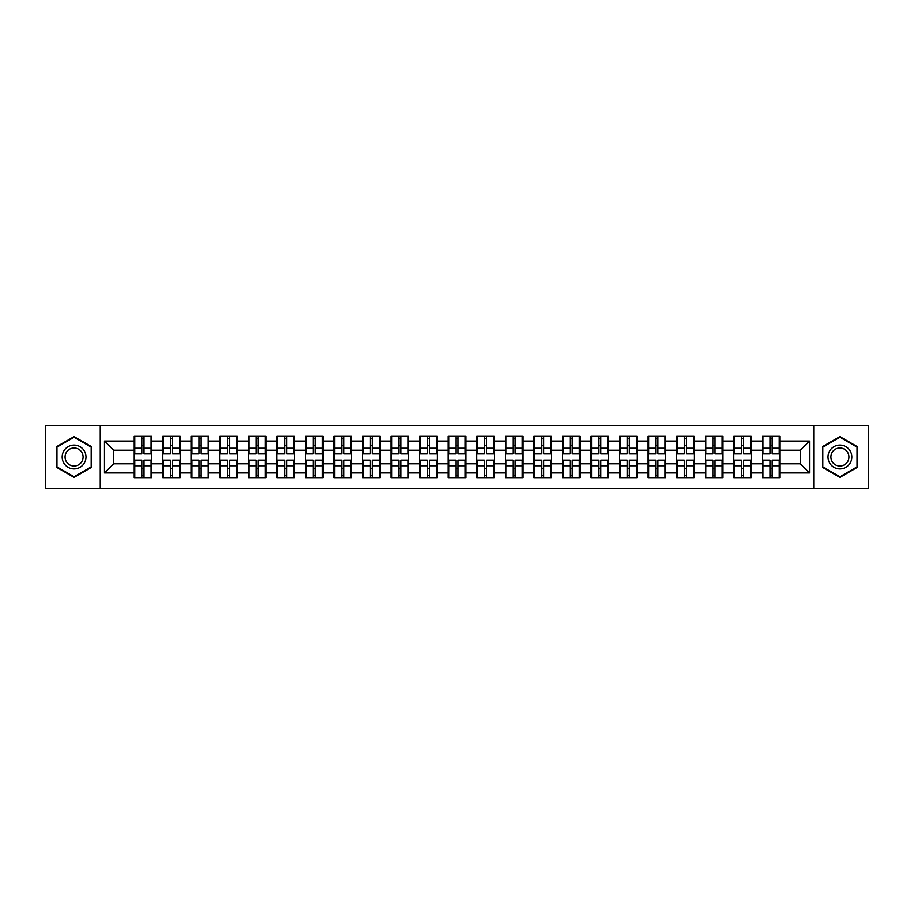 <?xml version="1.0" encoding="UTF-8"?>
<svg xmlns="http://www.w3.org/2000/svg" width="914" height="914" viewBox="0 0 914 914"><rect width="100%" height="100%" fill="white"/><g stroke="black" fill="none" stroke-linecap="round" stroke-linejoin="round"><path stroke-width="1.37" d="M813.757 488.396L868.3 488.396L868.3 425.604L813.757 425.604L813.757 488.396L100.243 488.396L100.243 425.604L45.7 425.604L45.7 488.396L100.243 488.396M813.757 425.604L100.243 425.604M800.39 463.775L800.39 450.225L779.802 450.225L779.802 463.775L800.39 463.775L809.541 472.926L809.541 441.074L779.802 441.074L779.802 436.321L762.413 436.321L762.413 450.225L751.239 450.225L751.239 463.775L762.413 463.775L762.413 450.225M809.541 472.926L779.802 472.926L779.802 477.679L762.413 477.679L762.413 472.926L751.239 472.926L751.239 477.679L733.851 477.679L733.851 472.926L722.688 472.926L722.688 477.679L705.3 477.679L705.3 472.926L694.137 472.926L694.137 477.679L676.748 477.679L676.748 472.926L665.575 472.926L665.575 477.679L648.186 477.679L648.186 472.926L637.024 472.926L637.024 477.679L619.635 477.679L619.635 472.926L608.473 472.926L608.473 477.679L591.084 477.679L591.084 472.926L579.91 472.926L579.91 477.679L562.521 477.679L562.521 472.926L551.359 472.926L551.359 477.679L533.97 477.679L533.97 472.926L522.808 472.926L522.808 477.679L505.419 477.679L505.419 472.926L494.246 472.926L494.246 477.679L476.857 477.679L476.857 472.926L465.694 472.926L465.694 477.679L448.306 477.679L448.306 472.926L437.143 472.926L437.143 477.679L419.755 477.679L419.755 472.926L408.581 472.926L408.581 477.679L391.192 477.679L391.192 472.926L380.03 472.926L380.03 477.679L362.641 477.679L362.641 472.926L351.479 472.926L351.479 477.679L334.09 477.679L334.09 472.926L322.916 472.926L322.916 477.679L305.527 477.679L305.527 472.926L294.365 472.926L294.365 477.679L276.976 477.679L276.976 472.926L265.814 472.926L265.814 477.679L248.425 477.679L248.425 472.926L237.252 472.926L237.252 477.679L219.863 477.679L219.863 472.926L208.7 472.926L208.7 477.679L191.312 477.679L191.312 472.926L180.149 472.926L180.149 477.679L162.761 477.679L162.761 472.926L151.587 472.926L151.587 477.679L134.198 477.679L134.198 472.926L104.459 472.926L104.459 441.074L134.198 441.074L134.198 450.225L113.61 450.225L113.61 463.775L134.198 463.775L134.198 450.225M762.413 441.074L751.239 441.074L751.239 436.321L733.851 436.321L733.851 441.074L722.688 441.074L722.688 436.321L705.3 436.321L705.3 441.074L694.137 441.074L694.137 436.321L676.748 436.321L676.748 441.074L665.575 441.074L665.575 436.321L648.186 436.321L648.186 441.074L637.024 441.074L637.024 436.321L619.635 436.321L619.635 441.074L608.473 441.074L608.473 436.321L591.084 436.321L591.084 441.074L579.91 441.074L579.91 436.321L562.521 436.321L562.521 441.074L551.359 441.074L551.359 436.321L533.97 436.321L533.97 441.074L522.808 441.074L522.808 436.321L505.419 436.321L505.419 441.074L494.246 441.074L494.246 436.321L476.857 436.321L476.857 441.074L465.694 441.074L465.694 436.321L448.306 436.321L448.306 441.074L437.143 441.074L437.143 436.321L419.755 436.321L419.755 441.074L408.581 441.074L408.581 436.321L391.192 436.321L391.192 441.074L380.03 441.074L380.03 436.321L362.641 436.321L362.641 441.074L351.479 441.074L351.479 436.321L334.09 436.321L334.09 441.074L322.916 441.074L322.916 436.321L305.527 436.321L305.527 441.074L294.365 441.074L294.365 436.321L276.976 436.321L276.976 441.074L265.814 441.074L265.814 436.321L248.425 436.321L248.425 441.074L237.252 441.074L237.252 436.321L219.863 436.321L219.863 441.074L208.7 441.074L208.7 436.321L191.312 436.321L191.312 441.074L180.149 441.074L180.149 436.321L162.761 436.321L162.761 441.074L151.587 441.074L151.587 436.321L134.198 436.321L134.198 441.074M762.413 463.775L762.413 472.926M751.239 463.775L751.239 472.926M751.239 441.074L751.239 450.225M722.688 463.775L733.851 463.775L733.851 450.225L722.688 450.225L722.688 472.926M733.851 463.775L733.851 472.926M733.851 441.074L733.851 450.225M722.688 441.074L722.688 450.225M694.137 463.775L705.3 463.775L705.3 450.225L694.137 450.225L694.137 472.926M705.3 463.775L705.3 472.926M705.3 441.074L705.3 450.225M694.137 441.074L694.137 450.225M665.575 463.775L676.748 463.775L676.748 450.225L665.575 450.225L665.575 472.926M676.748 463.775L676.748 472.926M676.748 441.074L676.748 450.225M665.575 441.074L665.575 450.225M637.024 463.775L648.186 463.775L648.186 450.225L637.024 450.225L637.024 472.926M648.186 463.775L648.186 472.926M648.186 441.074L648.186 450.225M637.024 441.074L637.024 450.225M608.473 463.775L619.635 463.775L619.635 450.225L608.473 450.225L608.473 472.926M619.635 463.775L619.635 472.926M619.635 441.074L619.635 450.225M608.473 441.074L608.473 450.225M579.91 463.775L591.084 463.775L591.084 450.225L579.91 450.225L579.91 472.926M591.084 463.775L591.084 472.926M591.084 441.074L591.084 450.225M579.91 441.074L579.91 450.225M551.359 463.775L562.521 463.775L562.521 450.225L551.359 450.225L551.359 472.926M562.521 463.775L562.521 472.926M562.521 441.074L562.521 450.225M551.359 441.074L551.359 450.225M522.808 463.775L533.97 463.775L533.97 450.225L522.808 450.225L522.808 472.926M533.97 463.775L533.97 472.926M533.97 441.074L533.97 450.225M522.808 441.074L522.808 450.225M494.246 463.775L505.419 463.775L505.419 450.225L494.246 450.225L494.246 472.926M505.419 463.775L505.419 472.926M505.419 441.074L505.419 450.225M494.246 441.074L494.246 450.225M465.694 463.775L476.857 463.775L476.857 450.225L465.694 450.225L465.694 472.926M476.857 463.775L476.857 472.926M476.857 441.074L476.857 450.225M465.694 441.074L465.694 450.225M437.143 463.775L448.306 463.775L448.306 450.225L437.143 450.225L437.143 472.926M448.306 463.775L448.306 472.926M448.306 441.074L448.306 450.225M437.143 441.074L437.143 450.225M408.581 463.775L419.755 463.775L419.755 450.225L408.581 450.225L408.581 472.926M419.755 463.775L419.755 472.926M419.755 441.074L419.755 450.225M408.581 441.074L408.581 450.225M380.03 463.775L391.192 463.775L391.192 450.225L380.03 450.225L380.03 472.926M391.192 463.775L391.192 472.926M391.192 441.074L391.192 450.225M380.03 441.074L380.03 450.225M351.479 463.775L362.641 463.775L362.641 450.225L351.479 450.225L351.479 472.926M362.641 463.775L362.641 472.926M362.641 441.074L362.641 450.225M351.479 441.074L351.479 450.225M322.916 463.775L334.09 463.775L334.09 450.225L322.916 450.225L322.916 472.926M334.09 463.775L334.09 472.926M334.09 441.074L334.09 450.225M322.916 441.074L322.916 450.225M294.365 463.775L305.527 463.775L305.527 450.225L294.365 450.225L294.365 472.926M305.527 463.775L305.527 472.926M305.527 441.074L305.527 450.225M294.365 441.074L294.365 450.225M265.814 463.775L276.976 463.775L276.976 450.225L265.814 450.225L265.814 472.926M276.976 463.775L276.976 472.926M276.976 441.074L276.976 450.225M265.814 441.074L265.814 450.225M237.252 463.775L248.425 463.775L248.425 450.225L237.252 450.225L237.252 472.926M248.425 463.775L248.425 472.926M248.425 441.074L248.425 450.225M237.252 441.074L237.252 450.225M208.7 463.775L219.863 463.775L219.863 450.225L208.7 450.225L208.7 472.926M219.863 463.775L219.863 472.926M219.863 441.074L219.863 450.225M208.7 441.074L208.7 450.225M180.149 463.775L191.312 463.775L191.312 450.225L180.149 450.225L180.149 472.926M191.312 463.775L191.312 472.926M191.312 441.074L191.312 450.225M180.149 441.074L180.149 450.225M151.587 463.775L162.761 463.775L162.761 450.225L151.587 450.225L151.587 472.926M162.761 463.775L162.761 472.926M162.761 441.074L162.761 450.225M151.587 441.074L151.587 450.225M134.198 463.775L134.198 472.926M113.61 463.775L104.459 472.926M104.459 441.074L113.61 450.225M779.802 463.775L779.802 472.926M779.802 441.074L779.802 450.225M809.541 441.074L800.39 450.225M74.068 436.606L56.405 446.797L56.405 467.203L74.068 477.394L91.731 467.203L91.731 446.797L74.068 436.606M822.269 467.203L839.932 477.394L857.595 467.203L857.595 446.797L839.932 436.606L822.269 446.797L822.269 467.203M151.038 436.321L151.038 453.892L143.989 453.892L143.989 436.321M141.796 436.321L141.796 453.892L134.746 453.892L134.746 436.321M141.796 438.697L143.989 438.697M143.989 445.472L141.796 445.472M134.746 477.679L134.746 460.108L141.796 460.108L141.796 477.679M143.989 477.679L143.989 460.108L151.038 460.108L151.038 477.679M143.989 475.303L141.796 475.303M141.796 468.528L143.989 468.528M74.068 445.107A11.893 11.893 0 0 0 62.175 457A11.893 11.893 0 0 0 74.068 468.893A11.893 11.893 0 0 0 85.973 457A11.893 11.893 0 0 0 74.068 445.107M74.068 447.997A9.003 9.003 0 0 0 65.065 457A9.003 9.003 0 0 0 74.068 466.003A9.003 9.003 0 0 0 83.083 457A9.003 9.003 0 0 0 74.068 447.997M91.183 466.883L74.068 476.765L56.954 466.883L56.954 447.117L74.068 437.235L91.183 447.117L91.183 466.883M850.237 451.048A11.893 11.893 0 0 0 833.979 446.695A11.893 11.893 0 0 0 829.626 462.952A11.893 11.893 0 0 0 845.873 467.305A11.893 11.893 0 0 0 850.237 451.048M847.735 452.499A9.003 9.003 0 0 0 835.419 449.197A9.003 9.003 0 0 0 832.128 461.501A9.003 9.003 0 0 0 844.433 464.803A9.003 9.003 0 0 0 847.735 452.499M839.932 476.765L822.817 466.883L822.817 447.117L839.932 437.235L857.046 447.117L857.046 466.883L839.932 476.765M179.601 436.321L179.601 453.892L172.552 453.892L172.552 436.321M170.358 436.321L170.358 453.892L163.309 453.892L163.309 436.321M170.358 438.697L172.552 438.697M172.552 445.472L170.358 445.472M208.152 436.321L208.152 453.892L201.103 453.892L201.103 436.321M198.909 436.321L198.909 453.892L191.86 453.892L191.86 436.321M198.909 438.697L201.103 438.697M201.103 445.472L198.909 445.472M236.703 436.321L236.703 453.892L229.654 453.892L229.654 436.321M227.46 436.321L227.46 453.892L220.411 453.892L220.411 436.321M227.46 438.697L229.654 438.697M229.654 445.472L227.46 445.472M265.266 436.321L265.266 453.892L258.216 453.892L258.216 436.321M256.023 436.321L256.023 453.892L248.974 453.892L248.974 436.321M256.023 438.697L258.216 438.697M258.216 445.472L256.023 445.472M293.817 436.321L293.817 453.892L286.768 453.892L286.768 436.321M284.574 436.321L284.574 453.892L277.525 453.892L277.525 436.321M284.574 438.697L286.768 438.697M286.768 445.472L284.574 445.472M163.309 477.679L163.309 460.108L170.358 460.108L170.358 477.679M172.552 477.679L172.552 460.108L179.601 460.108L179.601 477.679M172.552 475.303L170.358 475.303M170.358 468.528L172.552 468.528M191.86 477.679L191.86 460.108L198.909 460.108L198.909 477.679M201.103 477.679L201.103 460.108L208.152 460.108L208.152 477.679M201.103 475.303L198.909 475.303M198.909 468.528L201.103 468.528M220.411 477.679L220.411 460.108L227.46 460.108L227.46 477.679M229.654 477.679L229.654 460.108L236.703 460.108L236.703 477.679M229.654 475.303L227.46 475.303M227.46 468.528L229.654 468.528M248.974 477.679L248.974 460.108L256.023 460.108L256.023 477.679M258.216 477.679L258.216 460.108L265.266 460.108L265.266 477.679M258.216 475.303L256.023 475.303M256.023 468.528L258.216 468.528M277.525 477.679L277.525 460.108L284.574 460.108L284.574 477.679M286.768 477.679L286.768 460.108L293.817 460.108L293.817 477.679M286.768 475.303L284.574 475.303M284.574 468.528L286.768 468.528M322.368 436.321L322.368 453.892L315.319 453.892L315.319 436.321M313.125 436.321L313.125 453.892L306.076 453.892L306.076 436.321M313.125 438.697L315.319 438.697M315.319 445.472L313.125 445.472M306.076 477.679L306.076 460.108L313.125 460.108L313.125 477.679M315.319 477.679L315.319 460.108L322.368 460.108L322.368 477.679M315.319 475.303L313.125 475.303M313.125 468.528L315.319 468.528M350.93 436.321L350.93 453.892L343.881 453.892L343.881 436.321M341.687 436.321L341.687 453.892L334.638 453.892L334.638 436.321M341.687 438.697L343.881 438.697M343.881 445.472L341.687 445.472M334.638 477.679L334.638 460.108L341.687 460.108L341.687 477.679M343.881 477.679L343.881 460.108L350.93 460.108L350.93 477.679M343.881 475.303L341.687 475.303M341.687 468.528L343.881 468.528M379.481 436.321L379.481 453.892L372.432 453.892L372.432 436.321M370.239 436.321L370.239 453.892L363.189 453.892L363.189 436.321M370.239 438.697L372.432 438.697M372.432 445.472L370.239 445.472M363.189 477.679L363.189 460.108L370.239 460.108L370.239 477.679M372.432 477.679L372.432 460.108L379.481 460.108L379.481 477.679M372.432 475.303L370.239 475.303M370.239 468.528L372.432 468.528M408.032 436.321L408.032 453.892L400.983 453.892L400.983 436.321M398.79 436.321L398.79 453.892L391.74 453.892L391.74 436.321M398.79 438.697L400.983 438.697M400.983 445.472L398.79 445.472M391.74 477.679L391.74 460.108L398.79 460.108L398.79 477.679M400.983 477.679L400.983 460.108L408.032 460.108L408.032 477.679M400.983 475.303L398.79 475.303M398.79 468.528L400.983 468.528M436.595 436.321L436.595 453.892L429.546 453.892L429.546 436.321M427.352 436.321L427.352 453.892L420.303 453.892L420.303 436.321M427.352 438.697L429.546 438.697M429.546 445.472L427.352 445.472M420.303 477.679L420.303 460.108L427.352 460.108L427.352 477.679M429.546 477.679L429.546 460.108L436.595 460.108L436.595 477.679M429.546 475.303L427.352 475.303M427.352 468.528L429.546 468.528M465.146 436.321L465.146 453.892L458.097 453.892L458.097 436.321M455.903 436.321L455.903 453.892L448.854 453.892L448.854 436.321M455.903 438.697L458.097 438.697M458.097 445.472L455.903 445.472M448.854 477.679L448.854 460.108L455.903 460.108L455.903 477.679M458.097 477.679L458.097 460.108L465.146 460.108L465.146 477.679M458.097 475.303L455.903 475.303M455.903 468.528L458.097 468.528M493.697 436.321L493.697 453.892L486.648 453.892L486.648 436.321M484.454 436.321L484.454 453.892L477.405 453.892L477.405 436.321M484.454 438.697L486.648 438.697M486.648 445.472L484.454 445.472M477.405 477.679L477.405 460.108L484.454 460.108L484.454 477.679M486.648 477.679L486.648 460.108L493.697 460.108L493.697 477.679M486.648 475.303L484.454 475.303M484.454 468.528L486.648 468.528M522.26 436.321L522.26 453.892L515.21 453.892L515.21 436.321M513.017 436.321L513.017 453.892L505.968 453.892L505.968 436.321M513.017 438.697L515.21 438.697M515.21 445.472L513.017 445.472M505.968 477.679L505.968 460.108L513.017 460.108L513.017 477.679M515.21 477.679L515.21 460.108L522.26 460.108L522.26 477.679M515.21 475.303L513.017 475.303M513.017 468.528L515.21 468.528M550.811 436.321L550.811 453.892L543.761 453.892L543.761 436.321M541.568 436.321L541.568 453.892L534.519 453.892L534.519 436.321M541.568 438.697L543.761 438.697M543.761 445.472L541.568 445.472M534.519 477.679L534.519 460.108L541.568 460.108L541.568 477.679M543.761 477.679L543.761 460.108L550.811 460.108L550.811 477.679M543.761 475.303L541.568 475.303M541.568 468.528L543.761 468.528M579.362 436.321L579.362 453.892L572.313 453.892L572.313 436.321M570.119 436.321L570.119 453.892L563.07 453.892L563.07 436.321M570.119 438.697L572.313 438.697M572.313 445.472L570.119 445.472M563.07 477.679L563.07 460.108L570.119 460.108L570.119 477.679M572.313 477.679L572.313 460.108L579.362 460.108L579.362 477.679M572.313 475.303L570.119 475.303M570.119 468.528L572.313 468.528M607.924 436.321L607.924 453.892L600.875 453.892L600.875 436.321M598.681 436.321L598.681 453.892L591.632 453.892L591.632 436.321M598.681 438.697L600.875 438.697M600.875 445.472L598.681 445.472M591.632 477.679L591.632 460.108L598.681 460.108L598.681 477.679M600.875 477.679L600.875 460.108L607.924 460.108L607.924 477.679M600.875 475.303L598.681 475.303M598.681 468.528L600.875 468.528M636.475 436.321L636.475 453.892L629.426 453.892L629.426 436.321M627.233 436.321L627.233 453.892L620.183 453.892L620.183 436.321M627.233 438.697L629.426 438.697M629.426 445.472L627.233 445.472M620.183 477.679L620.183 460.108L627.233 460.108L627.233 477.679M629.426 477.679L629.426 460.108L636.475 460.108L636.475 477.679M629.426 475.303L627.233 475.303M627.233 468.528L629.426 468.528M665.026 436.321L665.026 453.892L657.977 453.892L657.977 436.321M655.784 436.321L655.784 453.892L648.734 453.892L648.734 436.321M655.784 438.697L657.977 438.697M657.977 445.472L655.784 445.472M648.734 477.679L648.734 460.108L655.784 460.108L655.784 477.679M657.977 477.679L657.977 460.108L665.026 460.108L665.026 477.679M657.977 475.303L655.784 475.303M655.784 468.528L657.977 468.528M693.589 436.321L693.589 453.892L686.54 453.892L686.54 436.321M684.346 436.321L684.346 453.892L677.297 453.892L677.297 436.321M684.346 438.697L686.54 438.697M686.54 445.472L684.346 445.472M677.297 477.679L677.297 460.108L684.346 460.108L684.346 477.679M686.54 477.679L686.54 460.108L693.589 460.108L693.589 477.679M686.54 475.303L684.346 475.303M684.346 468.528L686.54 468.528M722.14 436.321L722.14 453.892L715.091 453.892L715.091 436.321M712.897 436.321L712.897 453.892L705.848 453.892L705.848 436.321M712.897 438.697L715.091 438.697M715.091 445.472L712.897 445.472M705.848 477.679L705.848 460.108L712.897 460.108L712.897 477.679M715.091 477.679L715.091 460.108L722.14 460.108L722.14 477.679M715.091 475.303L712.897 475.303M712.897 468.528L715.091 468.528M750.691 436.321L750.691 453.892L743.642 453.892L743.642 436.321M741.448 436.321L741.448 453.892L734.399 453.892L734.399 436.321M741.448 438.697L743.642 438.697M743.642 445.472L741.448 445.472M734.399 477.679L734.399 460.108L741.448 460.108L741.448 477.679M743.642 477.679L743.642 460.108L750.691 460.108L750.691 477.679M743.642 475.303L741.448 475.303M741.448 468.528L743.642 468.528M779.254 436.321L779.254 453.892L772.204 453.892L772.204 436.321M770.011 436.321L770.011 453.892L762.962 453.892L762.962 436.321M770.011 438.697L772.204 438.697M772.204 445.472L770.011 445.472M762.962 477.679L762.962 460.108L770.011 460.108L770.011 477.679M772.204 477.679L772.204 460.108L779.254 460.108L779.254 477.679M772.204 475.303L770.011 475.303M770.011 468.528L772.204 468.528M141.796 448.237L134.746 448.237M141.796 453.652L134.746 453.652M151.038 448.237L143.989 448.237M151.038 453.652L143.989 453.652M143.989 465.763L151.038 465.763M143.989 460.348L151.038 460.348M134.746 465.763L141.796 465.763M134.746 460.348L141.796 460.348M170.358 448.237L163.309 448.237M170.358 453.652L163.309 453.652M179.601 448.237L172.552 448.237M179.601 453.652L172.552 453.652M198.909 448.237L191.86 448.237M198.909 453.652L191.86 453.652M208.152 448.237L201.103 448.237M208.152 453.652L201.103 453.652M227.46 448.237L220.411 448.237M227.46 453.652L220.411 453.652M236.703 448.237L229.654 448.237M236.703 453.652L229.654 453.652M256.023 448.237L248.974 448.237M256.023 453.652L248.974 453.652M265.266 448.237L258.216 448.237M265.266 453.652L258.216 453.652M284.574 448.237L277.525 448.237M284.574 453.652L277.525 453.652M293.817 448.237L286.768 448.237M293.817 453.652L286.768 453.652M172.552 465.763L179.601 465.763M172.552 460.348L179.601 460.348M163.309 465.763L170.358 465.763M163.309 460.348L170.358 460.348M201.103 465.763L208.152 465.763M201.103 460.348L208.152 460.348M191.86 465.763L198.909 465.763M191.86 460.348L198.909 460.348M229.654 465.763L236.703 465.763M229.654 460.348L236.703 460.348M220.411 465.763L227.46 465.763M220.411 460.348L227.46 460.348M258.216 465.763L265.266 465.763M258.216 460.348L265.266 460.348M248.974 465.763L256.023 465.763M248.974 460.348L256.023 460.348M286.768 465.763L293.817 465.763M286.768 460.348L293.817 460.348M277.525 465.763L284.574 465.763M277.525 460.348L284.574 460.348M313.125 448.237L306.076 448.237M313.125 453.652L306.076 453.652M322.368 448.237L315.319 448.237M322.368 453.652L315.319 453.652M315.319 465.763L322.368 465.763M315.319 460.348L322.368 460.348M306.076 465.763L313.125 465.763M306.076 460.348L313.125 460.348M341.687 448.237L334.638 448.237M341.687 453.652L334.638 453.652M350.93 448.237L343.881 448.237M350.93 453.652L343.881 453.652M343.881 465.763L350.93 465.763M343.881 460.348L350.93 460.348M334.638 465.763L341.687 465.763M334.638 460.348L341.687 460.348M370.239 448.237L363.189 448.237M370.239 453.652L363.189 453.652M379.481 448.237L372.432 448.237M379.481 453.652L372.432 453.652M372.432 465.763L379.481 465.763M372.432 460.348L379.481 460.348M363.189 465.763L370.239 465.763M363.189 460.348L370.239 460.348M398.79 448.237L391.74 448.237M398.79 453.652L391.74 453.652M408.032 448.237L400.983 448.237M408.032 453.652L400.983 453.652M400.983 465.763L408.032 465.763M400.983 460.348L408.032 460.348M391.74 465.763L398.79 465.763M391.74 460.348L398.79 460.348M427.352 448.237L420.303 448.237M427.352 453.652L420.303 453.652M436.595 448.237L429.546 448.237M436.595 453.652L429.546 453.652M429.546 465.763L436.595 465.763M429.546 460.348L436.595 460.348M420.303 465.763L427.352 465.763M420.303 460.348L427.352 460.348M455.903 448.237L448.854 448.237M455.903 453.652L448.854 453.652M465.146 448.237L458.097 448.237M465.146 453.652L458.097 453.652M458.097 465.763L465.146 465.763M458.097 460.348L465.146 460.348M448.854 465.763L455.903 465.763M448.854 460.348L455.903 460.348M484.454 448.237L477.405 448.237M484.454 453.652L477.405 453.652M493.697 448.237L486.648 448.237M493.697 453.652L486.648 453.652M486.648 465.763L493.697 465.763M486.648 460.348L493.697 460.348M477.405 465.763L484.454 465.763M477.405 460.348L484.454 460.348M513.017 448.237L505.968 448.237M513.017 453.652L505.968 453.652M522.26 448.237L515.21 448.237M522.26 453.652L515.21 453.652M515.21 465.763L522.26 465.763M515.21 460.348L522.26 460.348M505.968 465.763L513.017 465.763M505.968 460.348L513.017 460.348M541.568 448.237L534.519 448.237M541.568 453.652L534.519 453.652M550.811 448.237L543.761 448.237M550.811 453.652L543.761 453.652M543.761 465.763L550.811 465.763M543.761 460.348L550.811 460.348M534.519 465.763L541.568 465.763M534.519 460.348L541.568 460.348M570.119 448.237L563.07 448.237M570.119 453.652L563.07 453.652M579.362 448.237L572.313 448.237M579.362 453.652L572.313 453.652M572.313 465.763L579.362 465.763M572.313 460.348L579.362 460.348M563.07 465.763L570.119 465.763M563.07 460.348L570.119 460.348M598.681 448.237L591.632 448.237M598.681 453.652L591.632 453.652M607.924 448.237L600.875 448.237M607.924 453.652L600.875 453.652M600.875 465.763L607.924 465.763M600.875 460.348L607.924 460.348M591.632 465.763L598.681 465.763M591.632 460.348L598.681 460.348M627.233 448.237L620.183 448.237M627.233 453.652L620.183 453.652M636.475 448.237L629.426 448.237M636.475 453.652L629.426 453.652M629.426 465.763L636.475 465.763M629.426 460.348L636.475 460.348M620.183 465.763L627.233 465.763M620.183 460.348L627.233 460.348M655.784 448.237L648.734 448.237M655.784 453.652L648.734 453.652M665.026 448.237L657.977 448.237M665.026 453.652L657.977 453.652M657.977 465.763L665.026 465.763M657.977 460.348L665.026 460.348M648.734 465.763L655.784 465.763M648.734 460.348L655.784 460.348M684.346 448.237L677.297 448.237M684.346 453.652L677.297 453.652M693.589 448.237L686.54 448.237M693.589 453.652L686.54 453.652M686.54 465.763L693.589 465.763M686.54 460.348L693.589 460.348M677.297 465.763L684.346 465.763M677.297 460.348L684.346 460.348M712.897 448.237L705.848 448.237M712.897 453.652L705.848 453.652M722.14 448.237L715.091 448.237M722.14 453.652L715.091 453.652M715.091 465.763L722.14 465.763M715.091 460.348L722.14 460.348M705.848 465.763L712.897 465.763M705.848 460.348L712.897 460.348M741.448 448.237L734.399 448.237M741.448 453.652L734.399 453.652M750.691 448.237L743.642 448.237M750.691 453.652L743.642 453.652M743.642 465.763L750.691 465.763M743.642 460.348L750.691 460.348M734.399 465.763L741.448 465.763M734.399 460.348L741.448 460.348M770.011 448.237L762.962 448.237M770.011 453.652L762.962 453.652M779.254 448.237L772.204 448.237M779.254 453.652L772.204 453.652M772.204 465.763L779.254 465.763M772.204 460.348L779.254 460.348M762.962 465.763L770.011 465.763M762.962 460.348L770.011 460.348"/></g></svg>
